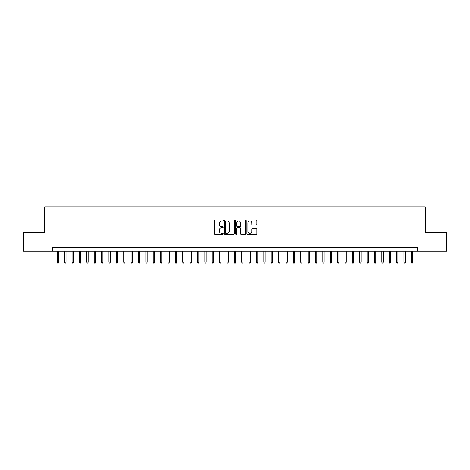 <?xml version="1.0" encoding="UTF-8"?>
<svg xmlns="http://www.w3.org/2000/svg" width="470" height="470" viewBox="0 0 470 470"><rect width="100%" height="100%" fill="white"/><g stroke="black" fill="none" stroke-linecap="round" stroke-linejoin="round"><path stroke-width="0.7" d="M223.197 220.448A0.505 0.505 0 0 0 222.692 219.942L215.001 219.942A0.723 0.723 0 0 0 214.279 220.665L214.279 233.696A0.723 0.723 0 0 0 215.001 234.424L222.692 234.424A0.505 0.505 0 0 0 223.197 233.913A0.505 0.505 0 0 0 222.692 233.408L221.699 233.408A2.315 2.315 0 0 1 219.378 231.093L219.378 230.006A2.315 2.315 0 0 1 221.699 227.686L222.692 227.686A0.505 0.505 0 0 0 223.197 227.18A0.505 0.505 0 0 0 222.692 226.675L221.699 226.675A2.315 2.315 0 0 1 219.378 224.36L219.378 223.274A2.315 2.315 0 0 1 221.699 220.953L222.692 220.953A0.505 0.505 0 0 0 223.197 220.448M256.156 225.048A0.723 0.723 0 0 0 256.884 224.319L256.884 220.665A0.723 0.723 0 0 0 256.156 219.942L247.614 219.942A0.723 0.723 0 0 0 246.891 220.665L246.891 233.696A0.723 0.723 0 0 0 247.614 234.424L256.156 234.424A0.723 0.723 0 0 0 256.884 233.696L256.884 229.284A0.723 0.723 0 0 0 256.156 228.555L252.502 228.555A0.723 0.723 0 0 0 251.779 229.284L251.779 231.469A1.939 1.939 0 0 1 249.84 233.408A1.939 1.939 0 0 1 247.907 231.469L247.907 222.892A1.939 1.939 0 0 1 249.84 220.953A1.939 1.939 0 0 1 251.779 222.892L251.779 224.319A0.723 0.723 0 0 0 252.502 225.048L256.156 225.048M52.452 251.15L23.5 251.15L23.5 232.715L44.703 232.715L44.703 206.9L425.297 206.9L425.297 232.715L446.5 232.715L446.5 251.15L417.548 251.15L417.548 247.467L52.452 247.467L52.452 251.15L417.548 251.15M234.366 220.665A0.723 0.723 0 0 0 233.643 219.942L225.101 219.942A0.723 0.723 0 0 0 224.378 220.665L224.378 233.696A0.723 0.723 0 0 0 225.101 234.424L233.643 234.424A0.723 0.723 0 0 0 234.366 233.696L234.366 220.665M236.357 219.942L244.899 219.942A0.723 0.723 0 0 1 245.622 220.665L245.622 233.696A0.723 0.723 0 0 1 244.899 234.424L241.245 234.424A0.723 0.723 0 0 1 240.523 233.696L240.523 228.414A0.723 0.723 0 0 0 239.794 227.686L237.374 227.686A0.723 0.723 0 0 0 236.645 228.414L236.645 233.913A0.505 0.505 0 0 1 236.14 234.424A0.505 0.505 0 0 1 235.635 233.913L235.635 220.665A0.723 0.723 0 0 1 236.357 219.942M225.894 220.953A0.505 0.505 0 0 0 225.388 221.464L225.388 232.903A0.505 0.505 0 0 0 225.894 233.408L226.945 233.408A2.315 2.315 0 0 0 229.26 231.093L229.26 223.274A2.315 2.315 0 0 0 226.945 220.953L225.894 220.953M240.523 222.927A1.939 1.939 0 0 0 238.584 220.994A1.939 1.939 0 0 0 236.645 222.927L236.645 225.953A0.723 0.723 0 0 0 237.374 226.675L239.794 226.675A0.723 0.723 0 0 0 240.523 225.953L240.523 222.927M58.644 262.142L58.35 263.1L57.61 263.1L57.317 262.142L58.644 262.142L58.644 251.15M57.317 262.142L57.317 251.15M66.023 262.142L65.724 263.1L64.989 263.1L64.696 262.142L66.023 262.142L66.023 251.15M64.696 262.142L64.696 251.15M73.396 262.142L73.103 263.1L72.362 263.1L72.069 262.142L73.396 262.142L73.396 251.15M72.069 262.142L72.069 251.15M80.775 262.142L80.476 263.1L79.741 263.1L79.448 262.142L80.775 262.142L80.775 251.15M79.448 262.142L79.448 251.15M88.148 262.142L87.855 263.1L87.115 263.1L86.821 262.142L88.148 262.142L88.148 251.15M86.821 262.142L86.821 251.15M95.522 262.142L95.228 263.1L94.494 263.1L94.194 262.142L95.522 262.142L95.522 251.15M94.194 262.142L94.194 251.15M102.901 262.142L102.607 263.1L101.867 263.1L101.573 262.142L102.901 262.142L102.901 251.15M101.573 262.142L101.573 251.15M110.274 262.142L109.98 263.1L109.246 263.1L108.946 262.142L110.274 262.142L110.274 251.15M108.946 262.142L108.946 251.15M117.653 262.142L117.359 263.1L116.619 263.1L116.325 262.142L117.653 262.142L117.653 251.15M116.325 262.142L116.325 251.15M125.026 262.142L124.732 263.1L123.992 263.1L123.698 262.142L125.026 262.142L125.026 251.15M123.698 262.142L123.698 251.15M132.405 262.142L132.105 263.1L131.371 263.1L131.077 262.142L132.405 262.142L132.405 251.15M131.077 262.142L131.077 251.15M139.778 262.142L139.484 263.1L138.744 263.1L138.45 262.142L139.778 262.142L139.778 251.15M138.45 262.142L138.45 251.15M147.157 262.142L146.857 263.1L146.123 263.1L145.829 262.142L147.157 262.142L147.157 251.15M145.829 262.142L145.829 251.15M154.53 262.142L154.236 263.1L153.496 263.1L153.202 262.142L154.53 262.142L154.53 251.15M153.202 262.142L153.202 251.15M161.909 262.142L161.609 263.1L160.875 263.1L160.581 262.142L161.909 262.142L161.909 251.15M160.581 262.142L160.581 251.15M169.282 262.142L168.988 263.1L168.248 263.1L167.954 262.142L169.282 262.142L169.282 251.15M167.954 262.142L167.954 251.15M176.655 262.142L176.362 263.1L175.627 263.1L175.328 262.142L176.655 262.142L176.655 251.15M175.328 262.142L175.328 251.15M184.034 262.142L183.741 263.1L183 263.1L182.707 262.142L184.034 262.142L184.034 251.15M182.707 262.142L182.707 251.15M191.408 262.142L191.114 263.1L190.379 263.1L190.08 262.142L191.408 262.142L191.408 251.15M190.08 262.142L190.08 251.15M198.787 262.142L198.493 263.1L197.753 263.1L197.459 262.142L198.787 262.142L198.787 251.15M197.459 262.142L197.459 251.15M206.16 262.142L205.866 263.1L205.126 263.1L204.832 262.142L206.16 262.142L206.16 251.15M204.832 262.142L204.832 251.15M213.539 262.142L213.239 263.1L212.505 263.1L212.211 262.142L213.539 262.142L213.539 251.15M212.211 262.142L212.211 251.15M220.912 262.142L220.618 263.1L219.878 263.1L219.584 262.142L220.912 262.142L220.912 251.15M219.584 262.142L219.584 251.15M228.291 262.142L227.991 263.1L227.257 263.1L226.963 262.142L228.291 262.142L228.291 251.15M226.963 262.142L226.963 251.15M235.664 262.142L235.37 263.1L234.63 263.1L234.336 262.142L235.664 262.142L235.664 251.15M234.336 262.142L234.336 251.15M243.037 262.142L242.743 263.1L242.009 263.1L241.709 262.142L243.037 262.142L243.037 251.15M241.709 262.142L241.709 251.15M250.416 262.142L250.122 263.1L249.382 263.1L249.088 262.142L250.416 262.142L250.416 251.15M249.088 262.142L249.088 251.15M257.789 262.142L257.495 263.1L256.761 263.1L256.461 262.142L257.789 262.142L257.789 251.15M256.461 262.142L256.461 251.15M265.168 262.142L264.874 263.1L264.134 263.1L263.84 262.142L265.168 262.142L265.168 251.15M263.84 262.142L263.84 251.15M272.541 262.142L272.248 263.1L271.507 263.1L271.214 262.142L272.541 262.142L272.541 251.15M271.214 262.142L271.214 251.15M279.92 262.142L279.621 263.1L278.886 263.1L278.593 262.142L279.92 262.142L279.92 251.15M278.593 262.142L278.593 251.15M287.293 262.142L287 263.1L286.259 263.1L285.966 262.142L287.293 262.142L287.293 251.15M285.966 262.142L285.966 251.15M294.672 262.142L294.373 263.1L293.638 263.1L293.345 262.142L294.672 262.142L294.672 251.15M293.345 262.142L293.345 251.15M302.046 262.142L301.752 263.1L301.012 263.1L300.718 262.142L302.046 262.142L302.046 251.15M300.718 262.142L300.718 251.15M309.419 262.142L309.125 263.1L308.39 263.1L308.091 262.142L309.419 262.142L309.419 251.15M308.091 262.142L308.091 251.15M316.798 262.142L316.504 263.1L315.764 263.1L315.47 262.142L316.798 262.142L316.798 251.15M315.47 262.142L315.47 251.15M324.171 262.142L323.877 263.1L323.143 263.1L322.843 262.142L324.171 262.142L324.171 251.15M322.843 262.142L322.843 251.15M331.55 262.142L331.256 263.1L330.516 263.1L330.222 262.142L331.55 262.142L331.55 251.15M330.222 262.142L330.222 251.15M338.923 262.142L338.629 263.1L337.895 263.1L337.595 262.142L338.923 262.142L338.923 251.15M337.595 262.142L337.595 251.15M346.302 262.142L346.008 263.1L345.268 263.1L344.974 262.142L346.302 262.142L346.302 251.15M344.974 262.142L344.974 251.15M353.675 262.142L353.381 263.1L352.641 263.1L352.347 262.142L353.675 262.142L353.675 251.15M352.347 262.142L352.347 251.15M361.054 262.142L360.754 263.1L360.02 263.1L359.726 262.142L361.054 262.142L361.054 251.15M359.726 262.142L359.726 251.15M368.427 262.142L368.133 263.1L367.393 263.1L367.099 262.142L368.427 262.142L368.427 251.15M367.099 262.142L367.099 251.15M375.806 262.142L375.507 263.1L374.772 263.1L374.478 262.142L375.806 262.142L375.806 251.15M374.478 262.142L374.478 251.15M383.179 262.142L382.886 263.1L382.145 263.1L381.852 262.142L383.179 262.142L383.179 251.15M381.852 262.142L381.852 251.15M390.552 262.142L390.259 263.1L389.524 263.1L389.225 262.142L390.552 262.142L390.552 251.15M389.225 262.142L389.225 251.15M397.931 262.142L397.638 263.1L396.897 263.1L396.604 262.142L397.931 262.142L397.931 251.15M396.604 262.142L396.604 251.15M405.305 262.142L405.011 263.1L404.276 263.1L403.977 262.142L405.305 262.142L405.305 251.15M403.977 262.142L403.977 251.15M412.684 262.142L412.39 263.1L411.649 263.1L411.356 262.142L412.684 262.142L412.684 251.15M411.356 262.142L411.356 251.15"/></g></svg>
